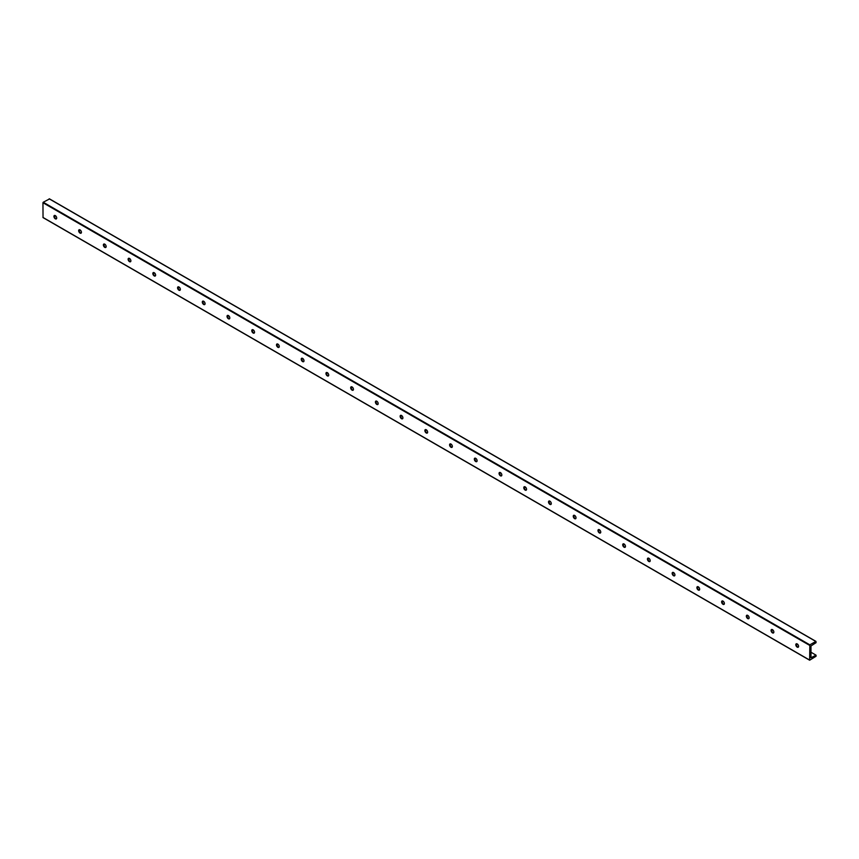 <?xml version="1.0" encoding="UTF-8"?>
<svg xmlns="http://www.w3.org/2000/svg" width="859" height="859" viewBox="0 0 859 859"><rect width="100%" height="100%" fill="white"/><g stroke="black" fill="none" stroke-linecap="round" stroke-linejoin="round"><path stroke-width="1.29" d="M796.014 644.11A3.844 2.223 -120 0 0 797.839 647.278M798.226 647.214A1.965 1.138 60 0 1 797.292 647.085L797.292 647.085A1.965 1.138 60 0 1 795.896 644.679A1.965 1.138 60 0 1 796.261 643.81M772.466 629.647A1.965 1.138 60 0 1 773.755 631.386A1.965 1.138 60 0 1 773.444 632.965A1.965 1.138 60 0 1 771.479 631.827A1.965 1.138 60 0 1 771.479 629.55A1.965 1.138 60 0 1 772.466 629.647M773.497 632.933A1.965 1.138 60 0 1 772.552 632.815L772.552 632.815A1.965 1.138 60 0 1 771.167 630.399A1.965 1.138 60 0 1 771.532 629.529M797.195 643.928A1.965 1.138 60 0 1 798.483 645.657A1.965 1.138 60 0 1 798.183 647.235A1.965 1.138 60 0 1 796.207 646.097A1.965 1.138 60 0 1 796.207 643.831A1.965 1.138 60 0 1 797.195 643.928M771.285 629.83A3.844 2.223 -120 0 0 773.111 632.997M747.738 615.377A1.965 1.138 60 0 1 749.016 617.106A1.965 1.138 60 0 1 748.715 618.684A1.965 1.138 60 0 1 746.75 617.546A1.965 1.138 60 0 1 746.75 615.28A1.965 1.138 60 0 1 747.738 615.377M748.769 618.652A1.965 1.138 60 0 1 747.824 618.534L747.824 618.534A1.965 1.138 60 0 1 746.439 616.118A1.965 1.138 60 0 1 746.804 615.248M746.546 615.549A3.844 2.223 -120 0 0 748.382 618.716M723.01 601.096A1.965 1.138 60 0 1 724.287 602.825A1.965 1.138 60 0 1 723.987 604.403A1.965 1.138 60 0 1 722.022 603.265A1.965 1.138 60 0 1 722.022 600.999A1.965 1.138 60 0 1 723.01 601.096M724.03 604.382A1.965 1.138 60 0 1 723.095 604.253L723.095 604.253A1.965 1.138 60 0 1 721.71 601.848A1.965 1.138 60 0 1 722.065 600.978M721.818 601.279A3.844 2.223 -120 0 0 723.654 604.446M698.281 586.815A1.965 1.138 60 0 1 699.559 588.555A1.965 1.138 60 0 1 699.258 590.133A1.965 1.138 60 0 1 697.293 588.995A1.965 1.138 60 0 1 697.293 586.718A1.965 1.138 60 0 1 698.281 586.815M699.301 590.101A1.965 1.138 60 0 1 698.367 589.972L698.367 589.972A1.965 1.138 60 0 1 696.982 587.567A1.965 1.138 60 0 1 697.336 586.697M697.089 586.998A3.844 2.223 -120 0 0 698.925 590.165M673.553 572.545A1.965 1.138 60 0 1 674.83 574.274A1.965 1.138 60 0 1 674.53 575.852A1.965 1.138 60 0 1 672.565 574.714A1.965 1.138 60 0 1 672.565 572.448A1.965 1.138 60 0 1 673.553 572.545M674.573 575.82A1.965 1.138 60 0 1 673.639 575.702L673.639 575.702A1.965 1.138 60 0 1 672.253 573.286A1.965 1.138 60 0 1 672.608 572.416M672.361 572.717A3.844 2.223 -120 0 0 674.186 575.884M648.813 558.264A1.965 1.138 60 0 1 650.102 559.993A1.965 1.138 60 0 1 649.801 561.571A1.965 1.138 60 0 1 647.836 560.433A1.965 1.138 60 0 1 647.836 558.167A1.965 1.138 60 0 1 648.813 558.264M649.844 561.55A1.965 1.138 60 0 1 648.91 561.421L648.91 561.421A1.965 1.138 60 0 1 647.525 559.016A1.965 1.138 60 0 1 647.879 558.146M647.632 558.447A3.844 2.223 -120 0 0 649.458 561.614M624.085 543.983A1.965 1.138 60 0 1 625.373 545.723A1.965 1.138 60 0 1 625.073 547.301A1.965 1.138 60 0 1 623.108 546.163A1.965 1.138 60 0 1 623.108 543.887A1.965 1.138 60 0 1 624.085 543.983M625.116 547.269A1.965 1.138 60 0 1 624.182 547.14L624.182 547.14A1.965 1.138 60 0 1 622.786 544.735A1.965 1.138 60 0 1 623.151 543.865M622.904 544.166A3.844 2.223 -120 0 0 624.729 547.333M599.357 529.713A1.965 1.138 60 0 1 600.645 531.442A1.965 1.138 60 0 1 600.344 533.02A1.965 1.138 60 0 1 598.379 531.882A1.965 1.138 60 0 1 598.379 529.616A1.965 1.138 60 0 1 599.357 529.713M600.387 532.988A1.965 1.138 60 0 1 599.453 532.87L599.453 532.87A1.965 1.138 60 0 1 598.057 530.454A1.965 1.138 60 0 1 598.422 529.584M598.175 529.885A3.844 2.223 -120 0 0 600.001 533.052M574.628 515.432A1.965 1.138 60 0 1 575.917 517.161A1.965 1.138 60 0 1 575.616 518.739A1.965 1.138 60 0 1 573.651 517.601A1.965 1.138 60 0 1 573.651 515.336A1.965 1.138 60 0 1 574.628 515.432M575.659 518.718A1.965 1.138 60 0 1 574.725 518.589L574.725 518.589A1.965 1.138 60 0 1 573.329 516.184A1.965 1.138 60 0 1 573.694 515.314M573.447 515.615A3.844 2.223 -120 0 0 575.272 518.782M549.9 501.151A1.965 1.138 60 0 1 551.188 502.891A1.965 1.138 60 0 1 550.887 504.469A1.965 1.138 60 0 1 548.922 503.331A1.965 1.138 60 0 1 548.922 501.055A1.965 1.138 60 0 1 549.9 501.151M550.93 504.437A1.965 1.138 60 0 1 549.996 504.308L549.996 504.308A1.965 1.138 60 0 1 548.6 501.903A1.965 1.138 60 0 1 548.965 501.033M548.718 501.334A3.844 2.223 -120 0 0 550.544 504.501M525.171 486.881A1.965 1.138 60 0 1 526.46 488.61A1.965 1.138 60 0 1 526.159 490.188A1.965 1.138 60 0 1 524.183 489.05A1.965 1.138 60 0 1 524.183 486.785A1.965 1.138 60 0 1 525.171 486.881M526.202 490.156A1.965 1.138 60 0 1 525.268 490.038L525.268 490.038A1.965 1.138 60 0 1 523.872 487.622A1.965 1.138 60 0 1 524.237 486.752M523.99 487.053A3.844 2.223 -120 0 0 525.815 490.221M500.443 472.6A1.965 1.138 60 0 1 501.731 474.329A1.965 1.138 60 0 1 501.431 475.907A1.965 1.138 60 0 1 499.455 474.769A1.965 1.138 60 0 1 499.455 472.504A1.965 1.138 60 0 1 500.443 472.6M501.473 475.886A1.965 1.138 60 0 1 500.539 475.757L500.539 475.757A1.965 1.138 60 0 1 499.143 473.352A1.965 1.138 60 0 1 499.508 472.482M499.262 472.783A3.844 2.223 -120 0 0 501.087 475.95M475.714 458.319A1.965 1.138 60 0 1 477.003 460.059A1.965 1.138 60 0 1 476.691 461.637A1.965 1.138 60 0 1 474.726 460.499A1.965 1.138 60 0 1 474.726 458.223A1.965 1.138 60 0 1 475.714 458.319M476.745 461.605A1.965 1.138 60 0 1 475.811 461.476L475.811 461.476A1.965 1.138 60 0 1 474.415 459.071A1.965 1.138 60 0 1 474.78 458.201M474.533 458.502A3.844 2.223 -120 0 0 476.358 461.67M450.986 444.049A1.965 1.138 60 0 1 452.263 445.778A1.965 1.138 60 0 1 451.963 447.356A1.965 1.138 60 0 1 449.998 446.218A1.965 1.138 60 0 1 449.998 443.953A1.965 1.138 60 0 1 450.986 444.049M452.017 447.324A1.965 1.138 60 0 1 451.072 447.206L451.072 447.206A1.965 1.138 60 0 1 449.687 444.79A1.965 1.138 60 0 1 450.052 443.92M449.794 444.221A3.844 2.223 -120 0 0 451.63 447.389M426.257 429.768A1.965 1.138 60 0 1 427.535 431.497A1.965 1.138 60 0 1 427.234 433.076A1.965 1.138 60 0 1 425.269 431.937A1.965 1.138 60 0 1 425.269 429.672A1.965 1.138 60 0 1 426.257 429.768M427.288 433.054A1.965 1.138 60 0 1 426.343 432.925L426.343 432.925A1.965 1.138 60 0 1 424.958 430.52A1.965 1.138 60 0 1 425.323 429.65M425.065 429.951A3.844 2.223 -120 0 0 426.902 433.119M401.529 415.488A1.965 1.138 60 0 1 402.807 417.227A1.965 1.138 60 0 1 402.506 418.805A1.965 1.138 60 0 1 400.541 417.667A1.965 1.138 60 0 1 400.541 415.391A1.965 1.138 60 0 1 401.529 415.488M402.549 418.773A1.965 1.138 60 0 1 401.615 418.644L401.615 418.644A1.965 1.138 60 0 1 400.23 416.239A1.965 1.138 60 0 1 400.584 415.369M400.337 415.67A3.844 2.223 -120 0 0 402.173 418.838M376.8 401.217A1.965 1.138 60 0 1 378.078 402.946A1.965 1.138 60 0 1 377.777 404.525A1.965 1.138 60 0 1 375.812 403.386A1.965 1.138 60 0 1 375.812 401.121A1.965 1.138 60 0 1 376.8 401.217M377.82 404.492A1.965 1.138 60 0 1 376.886 404.374L376.886 404.374A1.965 1.138 60 0 1 375.501 401.958A1.965 1.138 60 0 1 375.855 401.089M375.608 401.389A3.844 2.223 -120 0 0 377.445 404.557M352.061 386.937A1.965 1.138 60 0 1 353.35 388.665A1.965 1.138 60 0 1 353.049 390.244A1.965 1.138 60 0 1 351.084 389.106A1.965 1.138 60 0 1 351.084 386.84A1.965 1.138 60 0 1 352.061 386.937M353.092 390.222A1.965 1.138 60 0 1 352.158 390.093L352.158 390.093A1.965 1.138 60 0 1 350.773 387.688A1.965 1.138 60 0 1 351.127 386.818M350.88 387.119A3.844 2.223 -120 0 0 352.705 390.287M327.333 372.656A1.965 1.138 60 0 1 328.621 374.395A1.965 1.138 60 0 1 328.321 375.974A1.965 1.138 60 0 1 326.356 374.835A1.965 1.138 60 0 1 326.356 372.559A1.965 1.138 60 0 1 327.333 372.656M328.363 375.941A1.965 1.138 60 0 1 327.429 375.812L327.429 375.812A1.965 1.138 60 0 1 326.033 373.407A1.965 1.138 60 0 1 326.399 372.538M326.152 372.838A3.844 2.223 -120 0 0 327.977 376.006M302.604 358.386A1.965 1.138 60 0 1 303.893 360.114A1.965 1.138 60 0 1 303.592 361.693A1.965 1.138 60 0 1 301.627 360.555A1.965 1.138 60 0 1 301.627 358.289A1.965 1.138 60 0 1 302.604 358.386M303.635 361.66A1.965 1.138 60 0 1 302.701 361.542L302.701 361.542A1.965 1.138 60 0 1 301.305 359.126A1.965 1.138 60 0 1 301.67 358.257M301.423 358.557A3.844 2.223 -120 0 0 303.248 361.725M277.876 344.105A1.965 1.138 60 0 1 279.164 345.833A1.965 1.138 60 0 1 278.864 347.412A1.965 1.138 60 0 1 276.899 346.274A1.965 1.138 60 0 1 276.899 344.008A1.965 1.138 60 0 1 277.876 344.105M278.907 347.38A1.965 1.138 60 0 1 277.972 347.261L277.972 347.261A1.965 1.138 60 0 1 276.577 344.856A1.965 1.138 60 0 1 276.942 343.987M276.695 344.287A3.844 2.223 -120 0 0 278.52 347.444M253.147 329.824A1.965 1.138 60 0 1 254.436 331.563A1.965 1.138 60 0 1 254.135 333.131A1.965 1.138 60 0 1 252.17 332.003A1.965 1.138 60 0 1 252.17 329.727A1.965 1.138 60 0 1 253.147 329.824M254.178 333.109A1.965 1.138 60 0 1 253.244 332.981L253.244 332.981A1.965 1.138 60 0 1 251.848 330.575A1.965 1.138 60 0 1 252.213 329.706M251.966 330.006A3.844 2.223 -120 0 0 253.792 333.174M228.419 315.554A1.965 1.138 60 0 1 229.707 317.282A1.965 1.138 60 0 1 229.407 318.861A1.965 1.138 60 0 1 227.431 317.723A1.965 1.138 60 0 1 227.431 315.446A1.965 1.138 60 0 1 228.419 315.554M229.45 318.829A1.965 1.138 60 0 1 228.515 318.71L228.515 318.71A1.965 1.138 60 0 1 227.12 316.295A1.965 1.138 60 0 1 227.485 315.425M227.238 315.725A3.844 2.223 -120 0 0 229.063 318.893M203.69 301.273A1.965 1.138 60 0 1 204.979 303.002A1.965 1.138 60 0 1 204.678 304.58A1.965 1.138 60 0 1 202.703 303.442A1.965 1.138 60 0 1 202.703 301.176A1.965 1.138 60 0 1 203.69 301.273M204.721 304.548A1.965 1.138 60 0 1 203.787 304.43L203.787 304.43A1.965 1.138 60 0 1 202.391 302.024A1.965 1.138 60 0 1 202.756 301.155M202.509 301.455A3.844 2.223 -120 0 0 204.335 304.612M178.962 286.992A1.965 1.138 60 0 1 180.25 288.731A1.965 1.138 60 0 1 179.95 290.299A1.965 1.138 60 0 1 177.974 289.172A1.965 1.138 60 0 1 177.974 286.895A1.965 1.138 60 0 1 178.962 286.992M179.993 290.278A1.965 1.138 60 0 1 179.059 290.149L179.059 290.149A1.965 1.138 60 0 1 177.663 287.744A1.965 1.138 60 0 1 178.028 286.874M177.781 287.174A3.844 2.223 -120 0 0 179.606 290.342M154.233 272.722A1.965 1.138 60 0 1 155.522 274.45A1.965 1.138 60 0 1 155.211 276.029A1.965 1.138 60 0 1 153.246 274.891A1.965 1.138 60 0 1 153.246 272.614A1.965 1.138 60 0 1 154.233 272.722M155.264 275.997A1.965 1.138 60 0 1 154.319 275.879L154.319 275.879A1.965 1.138 60 0 1 152.934 273.463A1.965 1.138 60 0 1 153.299 272.593M153.052 272.894A3.844 2.223 -120 0 0 154.878 276.061M129.505 258.441A1.965 1.138 60 0 1 130.783 260.17A1.965 1.138 60 0 1 130.482 261.748A1.965 1.138 60 0 1 128.517 260.61A1.965 1.138 60 0 1 128.517 258.344A1.965 1.138 60 0 1 129.505 258.441M130.536 261.716A1.965 1.138 60 0 1 129.591 261.598L129.591 261.598A1.965 1.138 60 0 1 128.206 259.193A1.965 1.138 60 0 1 128.571 258.312M128.313 258.623A3.844 2.223 -120 0 0 130.149 261.78M104.777 244.16A1.965 1.138 60 0 1 106.054 245.899A1.965 1.138 60 0 1 105.754 247.467A1.965 1.138 60 0 1 103.789 246.34A1.965 1.138 60 0 1 103.789 244.063A1.965 1.138 60 0 1 104.777 244.16M105.807 247.446A1.965 1.138 60 0 1 104.862 247.317L104.862 247.317A1.965 1.138 60 0 1 103.477 244.912A1.965 1.138 60 0 1 103.842 244.042M103.585 244.343A3.844 2.223 -120 0 0 105.421 247.51M80.048 229.89A1.965 1.138 60 0 1 81.326 231.619A1.965 1.138 60 0 1 81.025 233.197A1.965 1.138 60 0 1 79.06 232.059A1.965 1.138 60 0 1 79.06 229.782A1.965 1.138 60 0 1 80.048 229.89M81.068 233.165A1.965 1.138 60 0 1 80.134 233.047L80.134 233.047A1.965 1.138 60 0 1 78.749 230.631A1.965 1.138 60 0 1 79.103 229.761M78.856 230.062A3.844 2.223 -120 0 0 80.692 233.229M809.833 644.841L809.64 660.206L816.05 656.276L816.05 655.17L810.982 657.736L810.982 645.957L816.05 642.682L815.964 641.394L809.833 644.841L43.229 202.241L42.95 202.724L43.036 217.606L809.554 660.023L42.95 217.424M49.446 198.977L43.229 202.241M55.32 215.609A1.965 1.138 60 0 1 56.597 217.338A1.965 1.138 60 0 1 56.297 218.916A1.965 1.138 60 0 1 54.332 217.778A1.965 1.138 60 0 1 54.332 215.512A1.965 1.138 60 0 1 55.32 215.609M816.05 655.17L810.982 652.249M798.065 644.787L796.314 643.778M773.336 630.517L771.586 629.507M748.608 616.236L746.858 615.227M723.879 601.955L722.129 600.946M699.151 587.685L697.401 586.676M674.422 573.404L672.672 572.395M649.694 559.123L647.944 558.114M624.965 544.853L623.215 543.844M600.237 530.572L598.487 529.563M575.509 516.291L573.758 515.282M550.78 502.021L549.03 501.012M526.041 487.74L524.301 486.731M501.312 473.459L499.573 472.45M476.584 459.189L474.834 458.18M451.855 444.908L450.105 443.899M427.127 430.627L425.377 429.618M402.399 416.357L400.648 415.337M377.67 402.076L375.92 401.067M352.942 387.796L351.191 386.786M328.213 373.525L326.463 372.505M303.485 359.245L301.734 358.235M278.756 344.964L277.006 343.954M254.028 330.694L252.278 329.673M229.299 316.413L227.549 315.403M204.56 302.132L202.821 301.122M179.832 287.851L178.081 286.842M155.103 273.581L153.353 272.571M130.375 259.3L128.625 258.291M105.646 245.019L103.896 244.01M80.918 230.749L79.168 229.74M56.189 216.468L54.439 215.459M54.128 215.792A3.844 2.223 -120 0 0 55.953 218.948M56.34 218.884A1.965 1.138 60 0 1 55.406 218.766L55.406 218.766A1.965 1.138 60 0 1 54.02 216.361A1.965 1.138 60 0 1 54.375 215.48M809.554 645.324L42.95 202.724M815.771 641.415L49.167 198.816M43.036 217.606L809.64 660.206M49.36 198.794L815.964 641.394"/></g></svg>
